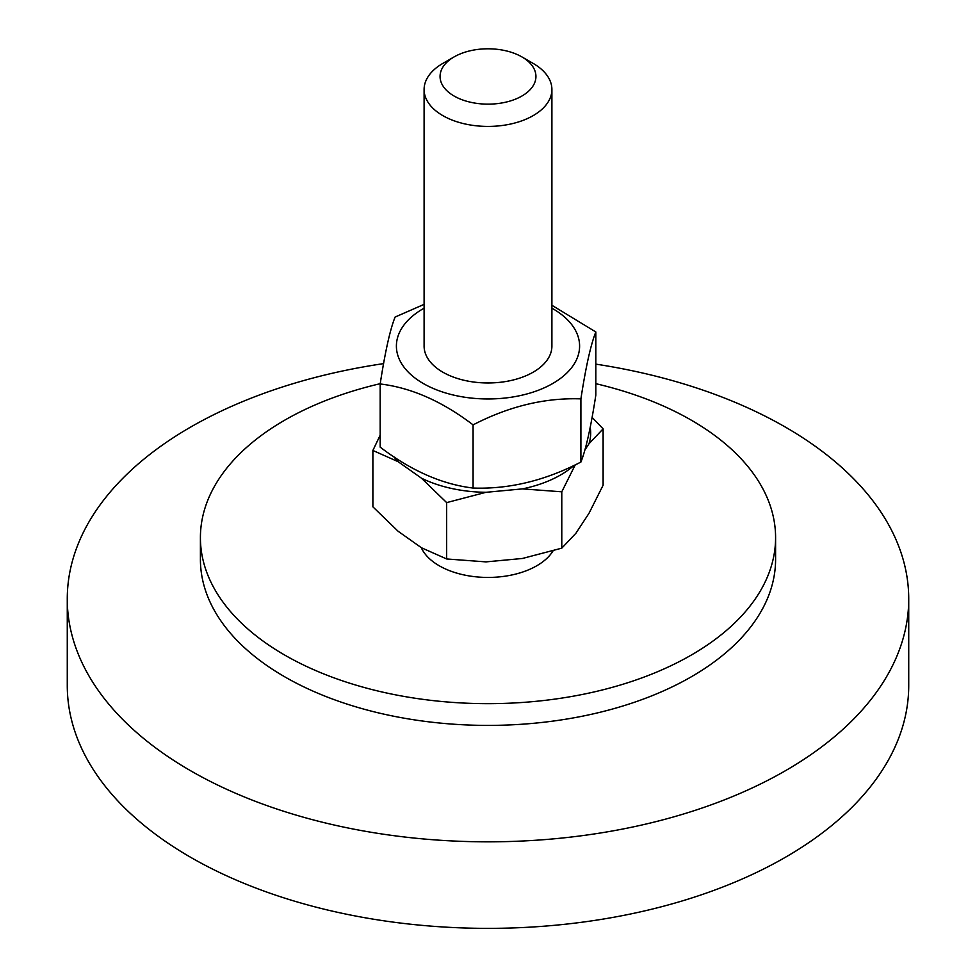<?xml version="1.0" encoding="UTF-8"?>
<svg xmlns="http://www.w3.org/2000/svg" width="976" height="976" viewBox="0 0 976 976"><rect width="100%" height="100%" fill="white"/><g stroke="black" fill="none" stroke-linecap="round" stroke-linejoin="round"><path stroke-width="1.46" d="M552.977 550.976A68.967 39.821 180 0 1 536.763 565.775A68.967 39.821 180 0 1 469.883 576.035A68.967 39.821 180 0 1 421.242 547.609M595.824 383.69A287.591 166.03 180 0 1 775.591 537.617A287.591 166.03 180 0 1 691.35 655.03A287.591 166.03 180 0 1 377.944 691.02A287.591 166.03 180 0 1 200.409 537.617A287.591 166.03 180 0 1 380.225 383.69M775.591 537.617L775.591 559.358A287.591 166.03 180 0 1 691.35 676.771A287.591 166.03 180 0 1 377.944 712.761A287.591 166.03 180 0 1 200.409 559.358L200.409 537.617M595.824 364.133A420.729 242.902 180 0 1 908.729 598.935A420.729 242.902 180 0 1 785.497 770.686A420.729 242.902 180 0 1 326.997 823.341A420.729 242.902 180 0 1 67.271 598.935A420.729 242.902 180 0 1 383.58 363.621M908.729 598.935L908.729 685.469A420.729 242.902 180 0 1 785.497 857.221A420.729 242.902 180 0 1 326.997 909.876A420.729 242.902 180 0 1 67.271 685.469L67.271 598.935M454.108 56.901L442.811 63.428A63.904 36.893 0 0 0 424.096 89.524A63.904 36.893 0 0 0 498.26 125.941A63.904 36.893 0 0 0 551.904 89.524A63.904 36.893 0 0 0 533.189 63.428L521.892 56.901A47.934 27.67 180 0 1 533.616 84.973A47.934 27.67 180 0 1 495.698 103.785A47.934 27.67 180 0 1 445.337 89.084A47.934 27.67 180 0 1 454.108 56.901A47.934 27.67 180 0 1 521.892 56.901M393.901 456.756A102.675 59.28 0 0 0 398.098 461.672L372.881 450.461L372.881 506.825L398.098 531.249L421.449 547.756L446.666 558.967L485.999 561.883L522.441 558.467L561.786 548.158L575.913 533.25L588.992 513.315L603.119 485.194L603.119 428.842L588.992 443.751A102.675 59.28 0 0 0 590.187 427.281M592.078 417.399L603.119 428.842M575.279 464.783L561.786 491.806L522.441 488.891A102.675 59.28 0 0 0 574.083 465.357M485.999 492.307L446.666 502.616L421.449 478.179A102.675 59.28 0 0 0 485.999 492.307L522.441 488.891M372.881 450.461L380.176 435.174M398.098 461.672L421.449 478.179M584.819 450.095L588.992 443.751M561.786 491.806L561.786 548.158M446.666 502.616L446.666 558.967M424.096 345.76A63.916 36.893 0 0 0 449.241 375.406A63.916 36.893 0 0 0 516.597 379.078A63.916 36.893 0 0 0 551.904 345.76M424.096 308.184A91.598 52.887 0 0 0 427.244 385.654A91.598 52.887 0 0 0 560.834 378.151A91.598 52.887 0 0 0 551.904 308.184M380.176 383.971L380.176 447.142C411.152 470.713 442.116 484.352 473.079 488.049C509.021 489.33 544.962 480.668 580.903 462.051C585.868 449.692 590.846 427.39 595.824 395.146L595.824 331.974C590.846 344.333 585.868 366.634 580.903 398.879C544.962 397.61 509.021 406.272 473.079 424.877C442.116 401.295 411.152 387.655 380.176 383.971C385.154 351.726 390.132 329.424 395.097 317.054L424.096 304.366M551.904 305.281L595.824 331.974M580.903 462.051L580.903 398.879M473.079 488.049L473.079 424.877M551.904 346.382L551.904 89.524M424.096 346.382L424.096 89.524"/></g></svg>
